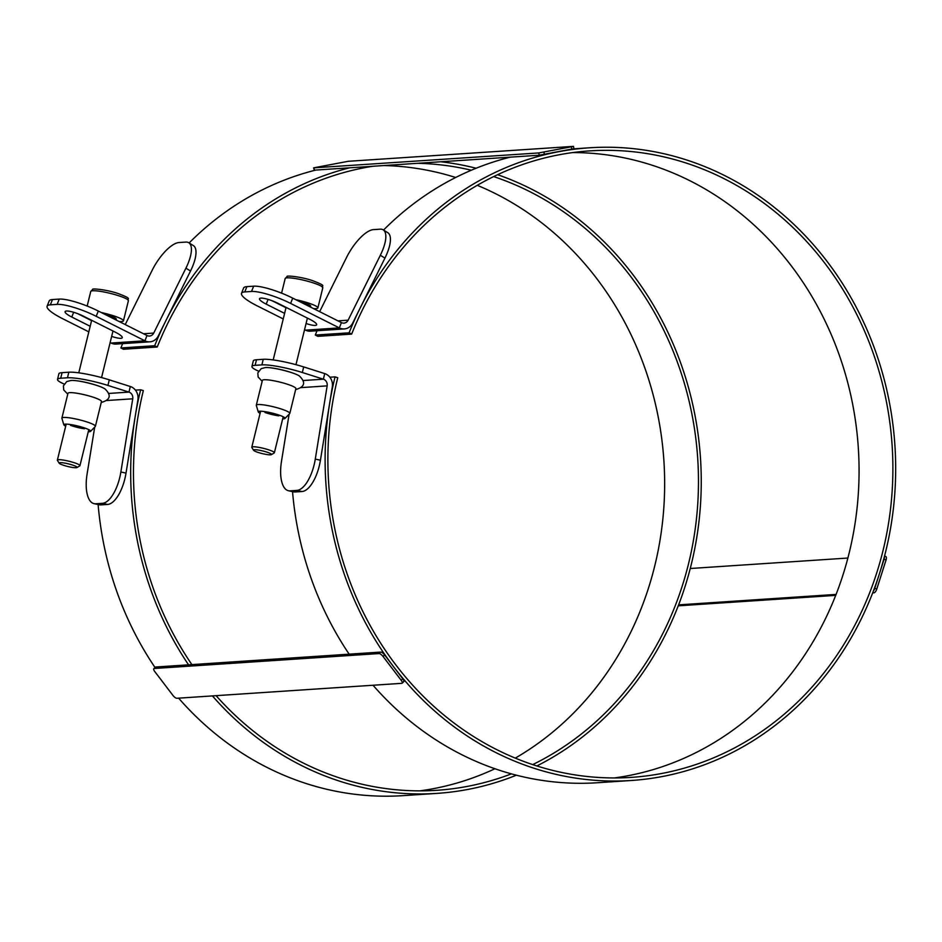 <?xml version="1.0" encoding="UTF-8"?>
<svg xmlns="http://www.w3.org/2000/svg" width="942" height="942" viewBox="0 0 942 942"><rect width="100%" height="100%" fill="white"/><g stroke="black" fill="none" stroke-linecap="round" stroke-linejoin="round"><path stroke-width="1.41" d="M349.694 167.806A317.042 285.143 86.2 0 0 154.7 345.726L157.255 347.009A313.933 282.353 -93.8 0 1 372.914 166.263M417.565 163.307A313.933 282.353 -93.8 0 1 471.33 170.219M493.655 176.578A313.933 282.353 -93.8 0 1 697.704 458.342A313.933 282.353 -93.8 0 1 532.701 764.61M511.4 773.865A313.933 282.353 -93.8 0 1 436.77 790.303A313.933 282.353 -93.8 0 1 216.095 695.667M191.874 664.605A313.933 282.353 -93.8 0 1 143.325 390.624L140.641 389.776A317.042 285.143 86.2 0 0 188.553 664.828M212.433 695.914A317.042 285.143 86.2 0 0 436.97 793.388A317.042 285.143 86.2 0 0 516.416 775.195M536.858 765.952A317.042 285.143 86.2 0 0 700.483 458.153A317.042 285.143 86.2 0 0 497.6 174.694M476.122 168.241A317.042 285.143 86.2 0 0 440.774 161.765M135.436 390.118L140.641 389.776M419.826 790.856A313.933 282.353 86.2 0 0 494.939 768.743M515.286 758.122A313.933 282.353 86.2 0 0 663.886 460.591A313.933 282.353 86.2 0 0 477.253 185.315M455.681 177.485A313.933 282.353 86.2 0 0 383.747 165.545M122.637 343.642A317.042 285.143 86.2 0 0 120.882 347.975L123.437 349.258L157.255 347.009M98.121 504.535A317.042 285.143 86.2 0 0 155.041 667.513M178.615 698.152A317.042 285.143 86.2 0 0 403.164 795.637L436.97 793.388M315.888 170.055A317.042 285.143 86.2 0 0 189.13 242.954M120.882 347.975L154.7 345.726M614.243 777.951A313.933 282.353 86.2 0 0 858.303 447.685A313.933 282.353 86.2 0 0 572.724 152.58M351.66 334.104L349.105 332.82L315.299 335.058L317.854 336.341L351.66 334.104A313.933 282.353 -93.8 0 1 589.586 150.897A313.933 282.353 -93.8 0 1 892.121 445.436A313.933 282.353 -93.8 0 1 631.187 777.386A313.933 282.353 -93.8 0 1 337.742 377.718L335.058 376.871L329.853 377.212M315.299 335.058A317.042 285.143 -93.8 0 1 317.054 330.736M383.547 230.048A317.042 285.143 -93.8 0 1 510.305 157.149M349.105 332.82A317.042 285.143 -93.8 0 1 589.386 147.8A317.042 285.143 -93.8 0 1 894.9 445.248A317.042 285.143 -93.8 0 1 631.387 780.482L597.581 782.731A317.042 285.143 -93.8 0 1 373.032 685.246M349.164 654.172A317.042 285.143 -93.8 0 1 292.538 491.63M631.387 780.482A317.042 285.143 -93.8 0 1 335.058 376.871M884.397 556.651A3.874 1.554 112.2 0 1 884.067 559.207L874.788 588.279A3.874 1.554 112.2 0 1 873.411 590.964M872.657 592.918L873.917 592.836A3.874 1.554 -67.8 0 0 876.767 589.08L886.045 560.007A3.874 1.554 -67.8 0 0 885.81 556.522L884.562 556.015M836.084 594.414L678.617 604.87M678.24 605.824L835.707 595.368M690.251 568.509L847.882 558.041M313.592 167.853L314.369 170.161L539.213 155.23L573.89 148.671L573.513 146.375L538.824 152.934L313.592 167.853L348.269 161.294L573.513 146.375M403.329 681.855A3.874 1.366 -133.1 0 0 403.706 681.714A3.874 1.366 -133.1 0 0 402.752 678.77L384.607 654.937A3.874 1.366 -133.1 0 0 380.65 652.076L155.807 667.007A3.874 1.366 -133.1 0 0 155.418 667.148L153.829 668.643A3.874 1.366 46.9 0 1 154.217 668.49L379.061 653.56A3.874 1.366 46.9 0 1 383.017 656.433L401.162 680.254A3.874 1.366 46.9 0 1 402.116 683.197A3.874 1.366 46.9 0 1 401.739 683.339L176.896 698.269A3.874 1.366 46.9 0 1 172.939 695.408L154.794 671.587A3.874 1.366 46.9 0 1 153.829 668.643M84.403 428.751A11.622 1.684 13.8 0 1 72.699 426.09A11.622 1.684 13.8 0 1 70.509 425.348M65.693 426.22A13.8 2.002 13.8 0 1 63.844 424.83A13.8 2.002 13.8 0 1 83.261 427.538A13.8 2.002 13.8 0 1 90.55 431.377A13.8 2.002 13.8 0 1 88.277 431.754M63.844 424.83L61.901 418.307A17.25 2.508 13.8 0 1 61.889 418.095A17.25 2.508 13.8 0 1 86.169 421.698A17.25 2.508 13.8 0 1 95.401 426.302A17.25 2.508 13.8 0 1 95.283 426.502L90.55 431.377M95.401 426.302L101.477 401.504A17.25 2.508 -166.2 0 0 92.245 396.9A17.25 2.508 -166.2 0 0 69.743 392.649A17.25 2.508 -166.2 0 0 67.977 393.297L61.889 418.095M76.95 467.55L79.776 465.878A11.622 1.684 -166.2 0 0 79.952 465.666A11.622 1.684 -166.2 0 0 73.735 462.557A11.622 1.684 -166.2 0 0 57.368 460.132A11.622 1.684 -166.2 0 0 57.438 460.402L59.169 463.193A9.255 1.342 13.8 0 1 62.961 462.816A9.255 1.342 13.8 0 1 72.134 464.912A9.255 1.342 13.8 0 1 76.95 467.55A9.255 1.342 13.8 0 1 67.789 466.49A9.255 1.342 13.8 0 1 59.169 463.193M119.198 321.54A19.382 2.814 -166.2 0 0 123.461 320.822A19.382 2.814 -166.2 0 0 113.087 315.652A19.382 2.814 -166.2 0 0 101.359 312.567M90.196 326.285L71.78 317.042A13.565 2.779 21.7 0 1 65.092 311.637A13.565 2.779 21.7 0 1 83.614 316.253L115.56 332.302A13.565 2.779 21.7 0 1 122.248 337.707A13.565 2.779 21.7 0 1 111.662 336.4M77.715 313.674L91.574 320.645M88.831 331.855L62.396 318.573A31.004 6.347 21.7 0 1 47.1 306.221A31.004 6.347 21.7 0 1 50.362 304.831L57.121 304.384A31.004 6.347 21.7 0 1 96.202 316.324L144.915 340.804A11.622 10.456 86.2 0 0 149.884 341.828A11.622 10.456 86.2 0 0 158.291 335.953L190.52 271.025A31.004 11.386 -58.1 0 0 193.393 245.615L188.8 242.753A31.004 11.386 121.9 0 1 185.927 268.164L153.711 333.091A5.817 5.228 86.2 0 1 149.507 336.035A5.817 5.228 86.2 0 1 147.011 335.517L98.309 311.037A31.004 6.347 -158.3 0 0 59.228 299.085L57.121 304.384M50.362 304.831L52.469 299.544A31.004 6.347 -158.3 0 0 49.196 300.934L47.1 306.221M149.884 341.828L116.078 344.077A11.622 10.456 -93.8 0 1 111.109 343.053L110.143 342.57M52.469 299.544L59.228 299.085M125.239 324.578L152.109 270.413A31.004 11.386 121.9 0 1 179.027 242.53L185.786 242.082A31.004 11.386 121.9 0 1 188.8 242.753M77.032 380.827A17.827 2.591 13.8 0 1 99.216 386.267M68.837 372.208L67.471 377.789A31.004 4.498 13.8 0 1 107.918 385.431L128.96 392.096A5.817 5.228 -93.8 0 1 132.74 398.796L120.87 472.001A31.004 13.129 102.1 0 1 102.419 503.322L95.66 503.782A31.004 13.129 102.1 0 1 94.07 503.664L99.216 504.771A31.004 13.129 -77.9 0 0 100.806 504.888L107.565 504.441A31.004 13.129 -77.9 0 0 126.016 473.108L137.885 399.903A11.622 10.456 86.2 0 0 130.326 386.514L109.296 379.838A31.004 4.498 -166.2 0 0 68.837 372.208L62.078 372.655A31.004 4.498 -166.2 0 0 58.887 373.797L57.521 379.39A31.004 4.498 13.8 0 1 60.712 378.237L62.078 372.655M67.471 377.789L60.712 378.237M64.15 384.053A31.004 4.498 13.8 0 1 57.521 379.39M94.07 503.664A31.004 13.129 102.1 0 1 87.064 474.25L94.706 427.091M278.82 415.846A11.622 1.684 13.8 0 1 267.116 413.185A11.622 1.684 13.8 0 1 264.926 412.443M260.11 413.314A13.8 2.002 13.8 0 1 258.261 411.925A13.8 2.002 13.8 0 1 277.666 414.633A13.8 2.002 13.8 0 1 284.967 418.472A13.8 2.002 13.8 0 1 282.694 418.849M258.261 411.925L256.318 405.401A17.25 2.508 13.8 0 1 256.306 405.178A17.25 2.508 13.8 0 1 280.586 408.793A17.25 2.508 13.8 0 1 289.818 413.397A17.25 2.508 13.8 0 1 289.7 413.585L284.967 418.472M289.818 413.397L295.894 388.599A17.25 2.508 -166.2 0 0 286.662 383.995A17.25 2.508 -166.2 0 0 264.16 379.744A17.25 2.508 -166.2 0 0 262.394 380.38L256.306 405.178M271.355 454.645L274.193 452.972A11.622 1.684 -166.2 0 0 274.369 452.761A11.622 1.684 -166.2 0 0 268.152 449.652A11.622 1.684 -166.2 0 0 251.785 447.226A11.622 1.684 -166.2 0 0 251.855 447.497L253.586 450.288A9.255 1.342 13.8 0 1 257.378 449.911A9.255 1.342 13.8 0 1 266.551 452.007A9.255 1.342 13.8 0 1 271.355 454.645A9.255 1.342 13.8 0 1 262.206 453.585A9.255 1.342 13.8 0 1 253.586 450.288M313.615 308.635A19.382 2.814 -166.2 0 0 317.878 307.916A19.382 2.814 -166.2 0 0 307.504 302.735A19.382 2.814 -166.2 0 0 295.776 299.662M284.614 313.38L266.197 304.125A13.565 2.779 21.7 0 1 259.509 298.732A13.565 2.779 21.7 0 1 278.031 303.348L309.977 319.397A13.565 2.779 21.7 0 1 316.665 324.802A13.565 2.779 21.7 0 1 306.068 323.495M272.132 300.769L285.991 307.728M283.248 318.949L256.813 305.667A31.004 6.347 21.7 0 1 241.517 293.315A31.004 6.347 21.7 0 1 244.779 291.926L251.538 291.467A31.004 6.347 21.7 0 1 290.619 303.418L339.332 327.898A11.622 10.456 86.2 0 0 344.301 328.923A11.622 10.456 86.2 0 0 352.708 323.047L384.937 258.12A31.004 11.386 -58.1 0 0 387.81 232.698L383.217 229.836A31.004 11.386 121.9 0 1 380.344 255.258L348.128 320.186A5.817 5.228 86.2 0 1 343.924 323.13A5.817 5.228 86.2 0 1 341.428 322.611L292.715 298.131A31.004 6.347 -158.3 0 0 253.645 286.18L251.538 291.467M244.779 291.926L246.886 286.627A31.004 6.347 -158.3 0 0 243.613 288.028L241.517 293.315M344.301 328.923L310.495 331.172A11.622 10.456 -93.8 0 1 305.526 330.147L304.56 329.665M246.886 286.627L253.645 286.18M319.656 311.661L346.526 257.507A31.004 11.386 121.9 0 1 373.444 229.624L380.203 229.177A31.004 11.386 121.9 0 1 383.217 229.836M271.449 367.922A17.827 2.591 13.8 0 1 293.633 373.362M263.254 359.291L261.888 364.884A31.004 4.498 13.8 0 1 302.335 372.514L323.377 379.19A5.817 5.228 -93.8 0 1 327.157 385.879L315.287 459.095A31.004 13.129 102.1 0 1 296.836 490.417L290.065 490.864A31.004 13.129 102.1 0 1 288.488 490.758L293.633 491.865A31.004 13.129 -77.9 0 0 295.223 491.971L301.982 491.524A31.004 13.129 -77.9 0 0 320.433 460.202L332.302 386.985A11.622 10.456 86.2 0 0 324.743 373.597L303.701 366.933A31.004 4.498 -166.2 0 0 263.254 359.291L256.495 359.75A31.004 4.498 -166.2 0 0 253.304 360.892L251.938 366.485A31.004 4.498 13.8 0 1 255.117 365.331L256.495 359.75M261.888 364.884L255.117 365.331M258.567 371.136A31.004 4.498 13.8 0 1 251.938 366.485M288.488 490.758A31.004 13.129 102.1 0 1 281.481 461.344L289.123 414.186M872.857 592.4L873.917 592.836M876.767 589.08L874.788 588.279M884.067 559.207L886.045 560.007M571.382 146.905L571.759 149.201M544.335 154.453L543.946 152.168M538.824 152.934L539.213 155.23M314.369 170.161L313.98 167.864M380.65 652.076L379.061 653.56M383.017 656.433L384.607 654.937M154.217 668.49L155.807 667.007M402.752 678.77L401.162 680.254M115.819 319.409A12.01 1.743 -166.2 0 0 109.873 315.864A12.01 1.743 -166.2 0 0 105.398 314.604M107.306 315.558A11.622 1.684 13.8 0 1 109.613 316.241A11.622 1.684 13.8 0 1 115.842 319.35L115.725 319.797M128.395 300.71C126.134 298.167 134.058 299.58 117.703 293.386C106.175 289.488 91.186 288.24 92.74 289.418L90.75 291.478A19.382 2.814 13.8 0 1 118.021 295.541A19.382 2.814 13.8 0 1 128.395 300.71L123.461 320.822M73.664 312.297L71.78 317.042M96.202 316.324L98.309 311.037M111.109 343.053L144.915 340.804L147.011 335.517M143.525 333.762L153.711 333.091M185.927 268.164L190.52 271.025M107.918 385.431L109.296 379.838M108.836 393.438L128.96 392.096L130.326 386.514M132.74 398.796L106.787 400.515M102.419 503.322L107.565 504.441M126.016 473.108L120.87 472.001M100.806 504.888L95.66 503.782M310.236 306.503A12.01 1.743 -166.2 0 0 304.29 302.959A12.01 1.743 -166.2 0 0 299.815 301.687M301.711 302.653A11.622 1.684 13.8 0 1 304.03 303.336A11.622 1.684 13.8 0 1 310.248 306.444L310.259 306.409M322.8 287.805C320.551 285.261 328.475 286.674 312.12 280.481C300.592 276.583 285.603 275.335 287.157 276.512L285.167 278.573A19.382 2.814 13.8 0 1 312.438 282.624A19.382 2.814 13.8 0 1 322.8 287.805L317.878 307.916M268.081 299.391L266.197 304.125M290.619 303.418L292.715 298.131M305.526 330.147L339.332 327.898L341.428 322.611M337.942 320.857L348.128 320.186M380.344 255.258L384.937 258.12M302.335 372.514L303.701 366.933M303.253 380.521L323.377 379.19L324.743 373.597M327.157 385.879L301.204 387.609M296.836 490.417L301.982 491.524M320.433 460.202L315.287 459.095M295.223 491.971L290.065 490.864M589.386 147.8L573.337 148.86M402.116 683.197L403.706 681.714M101.265 402.399L101.571 402.375C110.402 399.785 111.545 395.31 105.009 388.94C99.652 385.16 76.867 379.685 70.803 380.509L66.741 381.581L63.408 385.867L63.715 389.917L67.753 394.18M91.657 320.292L78.775 372.844M66.199 424.124L57.368 460.132M112.981 331.007L101.559 377.577M88.784 429.658L79.952 465.666M90.75 291.478L87.17 306.056M295.67 389.482L295.988 389.47C304.819 386.879 305.962 382.405 299.426 376.023C294.069 372.255 271.284 366.779 265.22 367.604L261.158 368.663L257.825 372.961L258.132 377.012L262.17 381.274M286.074 307.386L273.192 359.926M260.616 411.218L251.785 447.226M307.398 318.102L295.976 364.672M283.201 416.753L274.369 452.761M285.167 278.573L281.587 293.15"/></g></svg>
